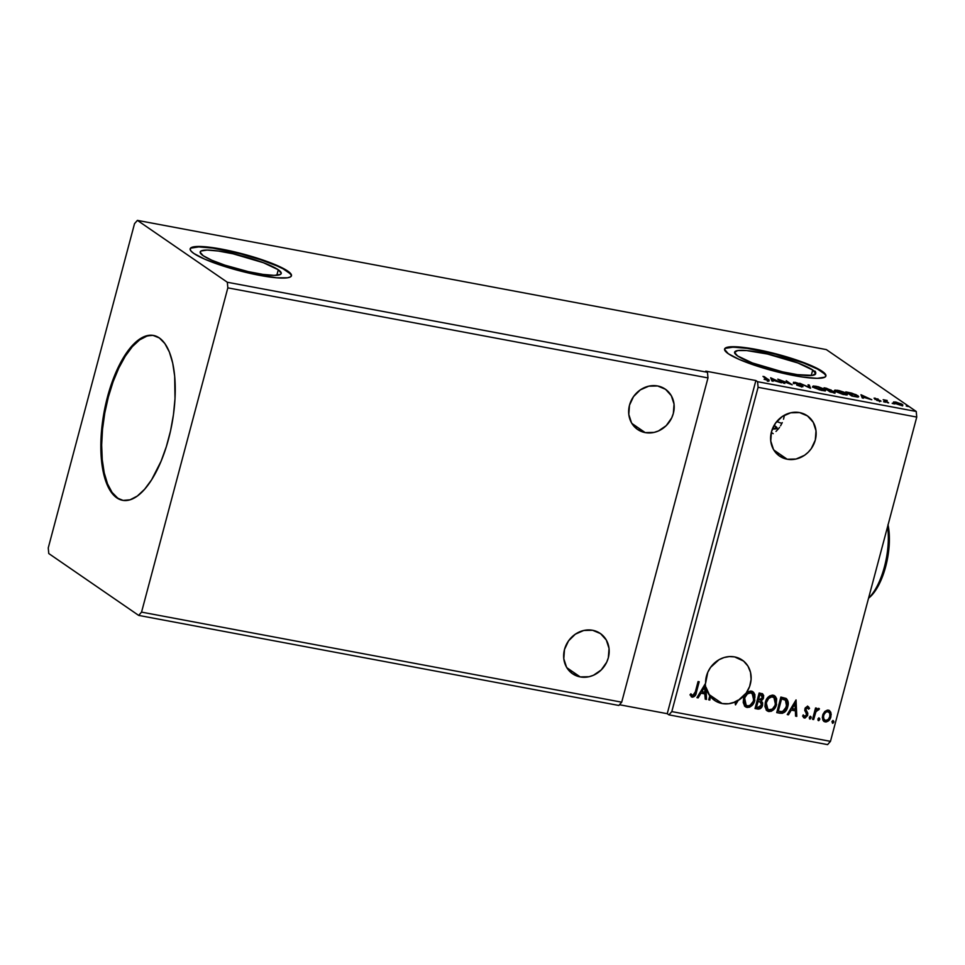 <?xml version="1.0" encoding="UTF-8"?>
<svg xmlns="http://www.w3.org/2000/svg" width="965" height="965" viewBox="0 0 965 965"><rect width="100%" height="100%" fill="white"/><g stroke="black" fill="none" stroke-linecap="round" stroke-linejoin="round"><path stroke-width="1.45" d="M580.206 676.911L566.853 667.72L580.206 676.911L589.072 676.718L593.439 675.271L601.195 669.975L606.708 662.183L608.336 657.708L609.048 648.468L606.297 640.012L600.532 633.619L592.619 630.278A24.463 21.942 -55.5 0 1 600.278 633.45A24.463 21.942 -55.5 0 1 606.78 662.026A24.463 21.942 -55.5 0 1 580.206 676.911A24.463 21.942 -55.5 0 1 572.547 673.751A24.463 21.942 -55.5 0 1 566.057 645.175A24.463 21.942 -55.5 0 1 592.619 630.278L583.765 630.471L575.309 634.198L568.542 640.869L564.501 649.481L563.789 658.721L566.527 667.177L572.293 673.57L580.206 676.911M645.211 432.61L631.858 423.418L645.211 432.61L654.077 432.404L658.444 430.957L666.2 425.661L671.712 417.869L673.341 413.394L674.053 404.154L671.314 395.698L665.548 389.317L657.623 385.964A24.463 21.942 -55.5 0 1 665.283 389.136A24.463 21.942 -55.5 0 1 671.785 417.712A24.463 21.942 -55.5 0 1 645.211 432.61A24.463 21.942 -55.5 0 1 637.551 429.437A24.463 21.942 -55.5 0 1 631.062 400.861A24.463 21.942 -55.5 0 1 657.623 385.964L648.77 386.169L640.314 389.884L633.547 396.567L629.506 405.167L628.794 414.407L631.532 422.863L637.298 429.256L645.211 432.61M787.175 459.231L773.821 450.04L787.175 459.231L796.041 459.026L804.496 455.311L808.163 452.283L811.263 448.641L815.304 440.028L816.004 430.788L813.266 422.332L807.5 415.939L799.587 412.586A24.463 21.942 -55.5 0 1 807.247 415.758A24.463 21.942 -55.5 0 1 813.736 444.334A24.463 21.942 -55.5 0 1 787.175 459.231A24.463 21.942 -55.5 0 1 779.515 456.059A24.463 21.942 -55.5 0 1 773.013 427.483A24.463 21.942 -55.5 0 1 799.587 412.586L790.721 412.791L782.265 416.518L775.498 423.189L771.457 431.801L770.758 441.041L773.496 449.497L779.262 455.878L787.175 459.231M784.328 415.722L783.52 419.208L784.328 415.722M782.265 422.586L780.564 425.818L782.265 422.586M779.575 427.326L778.478 428.762L779.575 427.326M776.005 431.415L778.478 428.762L776.005 431.415M771.312 432.38L773.17 433.659L771.312 432.38M722.17 703.545L708.805 694.354L722.17 703.545L728.72 703.738L735.246 701.965A24.463 21.942 -55.5 0 1 722.17 703.545A24.463 21.942 -55.5 0 1 714.51 700.373A24.463 21.942 -55.5 0 1 710.686 696.935L715.849 701.217L722.17 703.545M734.908 701.724L735.523 704.884L737.851 700.216A24.463 21.942 -55.5 0 1 734.908 701.724L735.523 704.884L738.189 700.445L746.21 693.003L749.624 686.489L751.108 679.396L750.529 672.388L747.935 666.079L743.557 661.061L734.582 656.9A24.463 21.942 -55.5 0 1 742.242 660.072A24.463 21.942 -55.5 0 1 738.189 700.445L735.33 704.414L737.851 700.216A24.463 21.942 124.5 0 1 734.908 701.724M153.917 335.543A83.858 34.438 -79.4 0 0 106.439 404.818A83.858 34.438 -79.4 0 0 117.597 498L116.765 497.844A83.858 34.438 100.6 0 1 105.716 404.154A83.858 34.438 100.6 0 1 153.507 335.458A83.858 34.438 100.6 0 1 159.322 337.931L164.858 343.564L169.382 352.056L172.699 363.081L174.677 376.205L175.003 398.726L173.435 414.781L170.516 430.969L166.342 446.638L161.083 461.21L151.614 479.786L144.593 489.279L137.32 496.046L130.07 499.798L123.134 500.413L116.765 497.844L111.216 492.21L106.705 483.718L103.388 472.693L101.409 459.569L100.83 444.841L102.64 420.993L105.571 404.818L109.733 389.136L114.992 374.577L121.144 361.67L127.935 350.922L135.112 342.756L142.41 337.473L146.017 335.977L152.953 335.374L159.322 337.931A83.858 34.438 100.6 0 1 170.371 431.62A83.858 34.438 100.6 0 1 122.579 500.316A83.858 34.438 100.6 0 1 116.765 497.844L117.597 498A83.858 34.438 -79.4 0 0 123.001 500.389M278.282 269.766A41.929 6.851 -165.1 0 1 281.225 273.505A41.929 6.851 -165.1 0 1 247.607 271.491A41.929 6.851 -165.1 0 1 203.12 255.677L200.141 252.191L200.973 251.021L207.125 250.068L218.392 251.045L233.06 253.795L263.457 262.745L278.282 269.766L281.261 273.252L280.429 274.422L274.265 275.375L262.999 274.398L248.343 271.647L224.917 265.17L211.83 260.236L203.12 255.677A41.929 6.851 -165.1 0 1 200.177 251.937A41.929 6.851 -165.1 0 1 233.783 253.964A41.929 6.851 -165.1 0 1 278.282 269.766L276.81 275.278L278.282 269.766M825.823 376.217A52.412 8.564 14.9 0 0 822.108 371.778L822.216 371.332A52.412 8.564 -165.1 0 1 825.907 376A52.412 8.564 -165.1 0 1 783.894 373.479A52.412 8.564 -165.1 0 1 728.273 353.709L739.154 359.402L755.535 365.578L784.798 373.684L803.133 377.122L817.21 378.34L824.906 377.146L825.956 375.687L822.216 371.332L803.7 362.55L785.474 356.495L765.691 351.356L747.368 347.919L728.539 347.002L725.596 347.907L724.546 349.354L728.273 353.709A52.412 8.564 -165.1 0 1 724.594 349.041A52.412 8.564 -165.1 0 1 766.608 351.574A52.412 8.564 -165.1 0 1 822.216 371.332L822.108 371.778A52.412 8.564 14.9 0 0 767.163 352.165A52.412 8.564 14.9 0 0 724.558 349.27M291.394 275.978A52.412 8.564 14.9 0 0 287.666 271.539L287.787 271.093A52.412 8.564 -165.1 0 1 291.466 275.761A52.412 8.564 -165.1 0 1 249.453 273.228A52.412 8.564 -165.1 0 1 193.844 253.469L204.725 259.163L221.094 265.339L250.369 273.445L276.424 277.787L287.522 277.799L290.477 276.895L291.514 275.447L287.787 271.093L276.907 265.387L260.538 259.223L231.262 251.117L212.939 247.679L198.85 246.461L191.154 247.655L190.117 249.115L191.022 251.081L193.844 253.469A52.412 8.564 -165.1 0 1 190.165 248.801A52.412 8.564 -165.1 0 1 232.179 251.322A52.412 8.564 -165.1 0 1 287.787 271.093L287.666 271.539A52.412 8.564 14.9 0 0 232.734 251.925A52.412 8.564 14.9 0 0 190.129 249.03M775.764 426.506A18.637 3.04 -165.1 0 1 777.066 428.171A18.637 3.04 -165.1 0 1 772.398 428.943L777.078 428.11L775.764 426.506L775.112 428.955L775.764 426.506L774.026 425.493A18.637 3.04 -165.1 0 1 775.764 426.506M812.711 370.017A41.929 6.851 -165.1 0 1 815.654 373.744A41.929 6.851 -165.1 0 1 782.048 371.73A41.929 6.851 -165.1 0 1 737.55 355.916A41.929 6.851 -165.1 0 1 734.606 352.189A41.929 6.851 -165.1 0 1 768.224 354.203A41.929 6.851 -165.1 0 1 812.711 370.017L811.239 375.53L812.711 370.017L815.69 373.503L812.494 375.385L797.44 374.649L782.772 371.899L752.374 362.949L737.55 355.916L734.57 352.43L737.767 350.548L746.645 350.56L767.489 354.034L797.898 362.985L812.711 370.017M141.553 612.124L227.837 287.859L707.984 377.918L621.701 702.182L141.553 612.124L621.701 702.182L618.83 705.463L138.671 615.405L141.553 612.124L227.837 287.859L227.318 282.25L707.478 372.309L707.984 377.918L227.837 287.859L227.318 282.25L137.404 220.382L826.329 349.595L916.231 411.464L757.573 381.706L755.885 380.548L705.777 371.139L707.478 372.309L227.318 282.25L137.404 220.382L134.533 223.651L48.25 547.927L48.769 553.536L138.671 615.405L618.83 705.463L621.701 702.182L707.984 377.918L707.478 372.309L705.777 371.139L755.885 380.548L757.573 381.706L916.231 411.464L916.75 417.073L830.467 741.349L671.809 711.591L758.092 387.315L916.75 417.073L758.092 387.315L757.573 381.706L758.092 387.315L671.809 711.591L830.467 741.349L827.596 744.618L668.926 714.86L827.596 744.618L830.467 741.349L916.75 417.073L916.231 411.464L826.329 349.595L137.404 220.382L134.533 223.651L48.25 547.927L48.769 553.536L138.671 615.405L141.553 612.124M755.016 708.539L760.082 708.756L762.555 705.319L762.639 702.822L761.301 700.916L763.231 698.781L763.689 695.596L762.555 693.835L759.141 692.991L755.016 708.539L757.935 709.082C760.311 709.142 761.855 707.888 762.555 705.319L761.301 700.916L763.556 697.864L762.712 693.932L759.141 692.991L755.016 708.539M786.053 698.431L780.878 697.068L776.741 712.616L782.217 713.352L784.605 712.23L787.066 708.744L788.224 703.666L786.62 698.865L780.878 697.068L776.741 712.616L780.142 713.256C784.183 713.412 786.728 711.241 787.754 706.718C788.767 703.569 788.333 700.892 786.427 698.696L786.21 698.539M824.81 711.47L822.988 714.245L822.349 717.345L822.904 720.071L824.303 721.603L826.197 721.965L828.863 720.505L831.203 714.679L830.708 712.158L829.212 710.445L827.403 710.107L824.81 711.47L822.65 715.294L824.014 721.434L825.22 721.917C828.175 721.76 830.069 720.071 830.889 716.838L830.877 712.592L829.526 710.638L828.344 710.156L824.81 711.47M812.53 719.323L813.652 719.54L815.775 712.086L817.09 710.095L818.573 709.999L819.43 708.889L818.911 708.419L816.233 709.842L816.679 708.177L815.546 707.96L812.53 719.323L813.652 719.54L815.883 711.856L819.43 708.889L818.682 708.346L816.233 709.842L816.679 708.177L815.546 707.96L812.53 719.323M807.476 706.066L809.551 708.322L807.56 706.271L805.268 707.876L804.738 710.481L806.607 713.907L806.33 715.656L804.726 716.609L803.507 715.125L802.578 716.054L805.039 718.057L807.645 715.475L807.753 713.099L805.944 709.589L807.005 707.779L808.634 709.178L809.551 708.322L807.814 706.308L804.882 708.877L806.583 715.041L804.135 716.295M695.319 691.881L693.811 695.246L692.327 695.463L690.88 693.787L689.999 694.872L692.279 697.188L695.198 695.632L699.191 681.748L698.069 681.531L695.319 691.881L692.689 695.596L690.88 693.787L689.999 694.872L692.279 697.188C694.728 696.802 696.103 695.15 696.404 692.243L699.191 681.748L698.069 681.531L695.319 691.881M796.053 699.915L787.235 714.582L788.453 714.812L791.288 710.107L795.389 710.879L795.57 716.139L796.788 716.368L796.053 699.915L787.235 714.582L788.453 714.812L791.288 710.107L795.389 710.879L795.57 716.139L796.788 716.368L796.053 699.915M809.261 717.562L810.286 718.985L811.131 717.007L810.323 716.428L809.43 717.128L809.852 719.034L811.131 717.912L810.54 716.44L809.261 717.562M831.926 721.808L832.964 723.243L833.796 721.265L832.988 720.686L832.095 721.374L832.518 723.28L833.808 722.17L833.205 720.698L831.926 721.808M817.874 719.178L818.911 720.602L819.743 718.623L818.935 718.044L818.055 718.744L818.465 720.65L819.755 719.528L819.164 718.057L817.874 719.178M765.305 702.375L764.956 706.597L766.512 710.288L768.791 711.543L771.481 711.205L774.449 708.768L776.125 705.801L776.644 698.781L775.353 696.416L772.374 695.114L769.636 695.946L766.994 698.588L765.305 702.375L767.187 710.891L768.791 711.543C772.869 711.241 775.45 708.865 776.56 704.414L774.69 695.837L773.049 695.174C768.984 695.524 766.403 697.924 765.305 702.375M743.569 698.298L743.231 702.52L744.775 706.211L747.055 707.466L749.745 707.128L752.724 704.691L754.389 701.724L754.907 694.703L753.617 692.339L750.649 691.037L747.899 691.869L745.27 694.51L743.569 698.298L745.462 706.814L747.055 707.466C751.132 707.164 753.725 704.788 754.835 700.337L752.953 691.76L751.313 691.097C747.248 691.447 744.666 693.847 743.569 698.298M708.732 699.854L709.854 700.071L710.349 696.706L709.516 699.83L708.78 699.697L709.854 700.071L710.349 696.706A24.463 21.942 -55.5 0 1 709.77 695.982A24.463 21.942 124.5 0 0 710.349 696.706L709.854 700.071L708.732 699.854L709.806 695.825L708.732 699.854M734.582 656.9L729.323 656.586L724.015 657.551L718.949 659.758L710.614 667.346L707.779 672.303L705.596 683.232L696.935 697.647L698.153 697.876L700.988 693.172L705.089 693.944L705.258 699.203L706.489 699.432L706.091 687.442L709.806 695.825A24.463 21.942 -55.5 0 1 706.091 687.442L706.489 699.432L705.753 687.213L706.151 699.203L705.258 699.034L706.489 699.432L705.258 699.203L704.752 693.702L700.638 692.942L698.153 697.876L696.935 697.647L705.596 683.232A24.463 21.942 -55.5 0 1 734.582 656.9M781.879 423.418A41.929 6.851 14.9 0 0 776.741 421.572L781.879 423.418M667.237 713.69L668.926 714.86L671.809 711.591L668.926 714.86L667.237 713.69L755.885 380.548L667.237 713.69L619.47 704.74L667.237 713.69M893.542 401.971L895.001 403.394L899.863 405.035L902.709 405.191L901.177 403.768L893.542 401.971L900.345 405.131C902.866 405.469 903.493 405.216 902.239 404.371L895.858 402.043L893.542 401.971L893.988 402.815M887.535 402.695L888.656 402.9L885.774 400.74L887.197 400.487L883.192 399.703L887.535 402.695L888.656 402.9L885.882 400.909L887.197 400.487L883.192 399.703L887.535 402.695M875.327 398.195L874.073 398.147L874.748 398.822L879.791 400.777L876.715 400.403L880.985 401.283L875.339 398.702L878.114 399.015L874.326 398.569L879.61 401.247L880.731 400.825L875.424 398.762L878.114 399.015L874.326 398.569M855.147 396.615L858.693 396.724L855.979 394.625L845.81 391.887L851.745 395.976L858.717 396.687L857.849 395.674L851.709 393.105L845.81 391.887L851.745 395.976L855.147 396.615M830.009 391.899L834.954 392.14L826.498 388.268L824.074 387.809L830.009 391.899L832.94 392.453C835.075 392.779 835.666 392.61 834.701 391.935L824.074 387.809L830.009 391.899M810.347 388.207L809.273 385.035L808.055 384.806L808.996 387.242L799.72 383.25L810.528 388.244L809.273 385.035L808.055 384.806L808.996 387.242L799.72 383.25L810.347 388.207M784.859 383.431L780.444 380.391L792.169 384.806L786.234 380.717L789.539 383.551L777.802 379.136L783.737 383.226L780.444 380.391L792.169 384.806L786.234 380.717L789.539 383.551L777.802 379.136L784.859 383.431M766.946 379.076L767.561 379.896L764.099 379.269L769.153 380.174L764.123 376.567L766.946 379.076L766.922 379.836L764.099 379.269L767.537 380.258C769.467 380.463 769.66 380.15 768.128 379.329L763.001 376.362L766.922 379.836M770.685 377.798L771.94 381.006L773.158 381.235L772.76 380.21L781.493 382.803L770.685 377.798L771.94 381.006L773.158 381.235L772.76 380.21L781.493 382.803L770.685 377.798M801.227 386.579L802.989 386.639L802.554 385.952L794.75 382.791L798.887 383.515L793.532 382.237L801.396 385.723L796.644 385.071L800.588 386.446L802.699 386.048L794.931 382.948L798.887 383.515L795.064 382.297L793.833 382.755L801.577 385.831L796.644 385.071L801.227 386.579M813.579 387.351L819.538 389.86L825.123 390.729L825.545 390.101L824.182 389.052L818.224 386.736L813.435 386L812.735 386.434L813.579 387.351L822.313 390.536L825.63 390.427L815.98 386.217L812.747 386.326L813.579 387.351M835.316 391.416L842.674 394.311L847.367 394.456L844.218 392.285L839.104 390.596L834.93 390.113L835.316 391.416L844.049 394.613L847.354 394.492L837.716 390.294L834.484 390.403L835.316 391.416M860.985 394.733L862.24 397.942L863.458 398.171L863.06 397.146L871.793 399.739L860.985 394.733L862.24 397.942L863.458 398.171L863.06 397.146L871.793 399.739L860.985 394.733M883.554 401.73L885.52 402.26L883.988 401.573M892.167 403.346L894.133 403.877L892.613 403.189M906.219 405.988L908.186 406.518L906.666 405.819M290.489 273.927L283.047 268.801L276.786 265.833L260.417 259.669L241.045 253.964L212.819 248.126L198.73 246.907L191.046 248.102M824.93 374.167L817.476 369.04L803.58 362.997L775.474 354.203L747.248 348.365L733.171 347.147L725.475 348.341M768.176 380.415L768.128 379.329L767.899 380.222C769.419 381.042 769.226 381.356 767.308 381.151M767.537 380.258C769.467 380.463 769.66 380.15 768.128 379.329M771.131 378.956L772.048 379.39L771.131 378.956M772.519 381.091L772.76 380.21L772.531 381.115M771.964 379.691L772.386 380.765L772.205 378.799L775.776 380.463L772.627 379.884L772.205 378.799L771.964 379.691M801.577 385.831L800.54 386.145M793.23 383.214L793.833 382.755M793.592 383.648L794.267 383.093M794.931 382.948L795.655 382.707M802.53 386.724L802.699 386.048L802.53 386.724M801.734 386.531L800.685 386.072M808.441 385.819L809.273 385.035L809.84 387.978L808.441 385.819M813.037 386.905L813.99 386.881M825.304 390.994L824.267 390.137L824.798 389.438L825.087 390.741M814.122 386.881L812.964 386.929M823.664 389.221L824.267 390.162L821.589 390.391L814.593 387.954L814.014 386.796L817.753 386.893L823.664 389.221C825.111 390.174 824.448 390.475 821.661 390.101L814.701 387.556C813.278 386.603 813.917 386.302 816.643 386.651L823.664 389.221L824.11 390.921M814.701 387.556L814.026 386.736L813.784 387.628M833.579 391.73L830.455 391.983L828.32 390.174L833.374 391.597L831.818 391.935L828.199 390.644L830.744 390.668L830.986 389.848L830.756 390.668L833.579 391.73L833.591 392.924M830.877 390.463L830.986 389.848M834.508 392.634L834.701 391.935L834.508 392.634M834.894 393.334L834.701 391.935M834.194 392.659L833.398 392.26M825.811 388.449L830.129 389.969L828.284 389.86L828.091 390.584L828.284 389.86L827.584 390.234L825.811 388.449L829.864 389.643L827.717 389.751L825.811 388.449M829.864 389.643L829.888 390.849M834.773 390.982L835.714 390.958M846.052 394.239L846.522 393.515L846.824 394.818M835.859 390.958L834.701 390.994M847.041 395.071L846.003 394.215M836.438 391.633L836.317 390.548L840.057 391.115L846.076 394.106L843.326 394.468L836.438 391.633C835.002 390.68 835.654 390.379 838.38 390.729L845.4 393.298C846.848 394.251 846.172 394.552 843.398 394.178L835.75 390.813L835.823 391.488M851.649 393.37L856.715 395.457L856.232 396.808L853.398 396.289L847.547 392.526L856.715 395.457L856.329 396.458L852.179 396.06L847.547 392.526L851.685 393.382M858.247 397.073L857.39 396.422L857.849 395.674L858.126 396.965M861.431 395.891L862.348 396.326L861.431 395.891M862.819 398.038L863.06 397.146L862.831 398.05M862.276 396.627L862.903 397.749L862.505 395.734L866.075 397.411L862.927 396.82L862.505 395.734L862.276 396.627M879.61 401.247L880.731 400.825M879.634 400.632L878.958 400.849M884.712 401.247L885.954 401.114M885.882 400.909L886.546 400.559M885.786 401.09L884.989 401.054M893.759 403.708L893.313 402.851L895.617 402.924M901.503 404.95L902.239 404.371L902.094 405.324M902.577 405.951L902.239 404.371M894.76 402.791L893.59 402.767M902.178 405.384L900.936 404.649M896.389 402.405L901.515 404.793L895.025 403.406L894.712 402.405L896.039 402.345L901.117 404.154C902.082 404.805 901.648 404.998 899.814 404.769L895.122 403.032C894.145 402.393 894.567 402.176 896.389 402.405M896.147 403.298C894.338 403.068 893.916 403.274 894.881 403.925M775.776 380.463L772.627 379.884L772.205 378.799L775.776 380.463M845.4 393.298L845.847 394.999M856.715 395.457L857.403 396.277L856.329 396.458M866.075 397.411L862.927 396.82L862.505 395.734L866.075 397.411M901.117 404.154L901.334 405.602M895.122 403.032L894.664 402.465L894.422 403.37M815.461 372.538L814.87 371.067M815.208 371.308L815.799 372.78M691.157 696.646L693.196 696.863L695.029 695.077L698.817 681.676L696.067 692.014C695.765 694.921 694.39 696.561 691.941 696.959L691.242 696.694M691.41 696.827L692.279 697.188M692.689 695.596L692.014 695.234M795.92 700.144L796.788 716.368L795.558 715.97L796.451 716.139L795.92 700.144M795.051 710.65L790.95 709.878L788.453 714.812L787.331 714.426L788.115 714.582L790.95 709.878L795.051 710.65M794.81 703.449L792.193 708.6L794.81 703.449L795.329 709.191L792.193 708.6L794.81 703.449M807.681 707.755L808.634 709.178L809.551 708.322L808.489 708.768L809.213 708.093L808.574 706.838M807.512 707.707L805.678 708.805L807.512 707.622M806.016 710.119L806.824 711.507L806.016 710.119M807.826 713.364L806.487 711.265L807.826 713.364L807.391 714.956L807.826 713.364M804.726 716.609L803.507 715.125L802.578 716.054L804.484 718.02L807.729 715.186L804.484 718.02L803.495 717.562L805.256 717.683L806.957 716.066L807.488 713.123L805.63 709.082L806.668 707.538L807.91 708.057M803.664 717.683L804.484 718.02M803.17 714.884L804.388 716.368M803.929 716.175L803.242 715.137M810.202 716.211L811.131 717.912L809.43 718.78M809.406 718.768L810.624 718.117L810.576 716.404M816.294 708.105L816.233 709.842L816.294 708.105M819.43 708.889L817.789 709.468L818.573 709.999M818.236 709.77L815.546 711.615L813.652 719.54L812.566 719.166L813.314 719.299L815.932 710.879L817.138 709.601L818.236 709.77L818.766 708.31M833.145 720.578L833.808 722.17L832.518 723.28L833.458 721.929L832.867 720.457M829.357 710.529L830.877 712.592L830.551 716.609C829.719 719.83 827.837 721.53 824.882 721.687L823.845 721.301M823.495 721.06L827.15 721.337M826.836 721.482L829.212 719.468L830.781 715.535L830.539 712.363L828.875 710.216M828.573 711.76L827.97 711.555C829.852 712.544 830.455 714.233 829.767 716.633C829.176 719.058 827.789 720.348 825.582 720.517L823.471 718.66L823.676 714.522L826.161 711.531L828.851 712.037M825.582 720.517L823.808 718.901L823.434 715.282L825.847 712.182L828.151 711.591L829.828 713.581L829.767 716.633L828.296 719.408L825.582 720.517C823.688 719.576 823.085 717.912 823.772 715.511C824.363 713.087 825.763 711.772 827.97 711.555L828.416 711.639M827.97 711.555L827.632 711.314C825.425 711.531 824.026 712.858 823.434 715.282C822.747 717.671 823.35 719.347 825.244 720.288M818.815 717.827L819.755 719.528L818.055 720.397M818.03 720.385L819.237 719.733L819.189 718.02M786.427 698.696L786.077 698.455C787.983 700.662 788.429 703.328 787.416 706.489L787.416 706.489C786.391 711.012 783.845 713.183 779.804 713.014L783.701 712.423L786.716 708.503L787.838 702.134L785.908 698.334M785.413 700.083L781.24 698.636L785.438 700.047L786.632 706.513L782.615 711.627L778.297 711.229L781.24 698.636L777.947 711L781.24 698.636L783.592 699.155M774.509 695.729L776.222 704.173C775.112 708.636 772.519 711.012 768.442 711.301L767.03 710.771M766.174 710.059L769.805 711.35L773.472 709.263L776.017 704.872L776.584 699.89M767.199 710.867L767.802 711.133M775.8 697.297L773.966 695.379M767.404 709.058L765.752 704.607L766.934 700.156L770.697 696.658L774.147 697.586M773.665 697.152L775.667 700.325L775.088 705.319L772.35 709.094L768.659 709.806L766.367 707.043L766.427 702.58L768.635 698.467L772.338 696.549C769.057 696.839 766.97 698.769 766.089 702.351L766.427 702.58C767.308 699.01 769.395 697.068 772.675 696.778L773.858 697.273L775.438 704.197C774.557 707.803 772.47 709.709 769.177 709.938L767.923 709.432L766.089 702.351L767.766 709.299M762.543 693.823L763.556 697.864L760.963 700.674L762.217 705.089C761.518 707.647 759.974 708.901 757.597 708.853L755.052 708.37L759.745 708.527L762.217 705.089L762.29 702.592L760.963 700.674L763.375 696.875L762.217 693.594M763.375 696.875L763.424 696.103M763.351 695.355L763.146 694.655M758.321 701.241L760.408 702.013L758.321 701.241M756.222 706.923L757.754 701.145L761.047 702.544L761.433 705.113L757.839 707.393L756.56 707.152L757.754 701.145L756.222 706.923M761.735 695.246L759.503 694.559L761.011 695.017L762.422 697.683L759.093 699.89L758.176 699.541L759.503 694.559L761.843 695.367M761.011 695.017L762.386 695.91L762.205 698.298L760.71 699.878L758.526 699.782L759.503 694.559L758.526 699.782L759.853 694.8L761.59 695.138M760.408 702.001L761.433 705.113L760.83 706.38L759.262 707.466L756.56 707.152L758.092 701.374L760.372 701.977M752.784 691.652L754.497 700.107C753.388 704.559 750.794 706.935 746.717 707.224L745.294 706.694M744.437 705.982L747.38 707.309L750.649 706.163L753.448 702.822L754.932 697.237M745.475 706.79L746.078 707.055M754.932 697.249L754.859 695.813M754.063 693.22L752.23 691.302M745.668 704.981L744.015 700.53L745.197 696.079L748.961 692.581L752.411 693.509M751.952 693.087L750.601 692.472C747.32 692.761 745.233 694.691 744.353 698.274L747.38 693.932L750.939 692.701L752.121 693.196L753.713 700.12C752.833 703.726 750.734 705.632 747.441 705.861L746.198 705.355L744.703 698.503L746.029 705.234L744.63 702.966L744.703 698.503C745.583 694.933 747.658 692.991 750.939 692.701L753.786 695.632L753.351 701.241L750.058 705.367L747.984 705.922L746.017 705.21M704.752 693.702L700.638 692.942L697.816 697.635L697.02 697.49L697.816 697.635L700.638 692.942L704.752 693.702M705.294 683.739A24.463 21.942 124.5 0 0 705.753 687.213A24.463 21.942 -55.5 0 1 705.294 683.739M704.51 686.513L701.893 691.664L704.51 686.513L705.029 692.255L701.893 691.664L704.51 686.513M795.329 709.191L792.193 708.6L795.148 703.678L795.329 709.191M781.578 698.877L785.751 700.313L787.006 703.473L785.257 709.625L781.819 711.712L778.297 711.229L781.578 698.877M705.029 692.255L701.893 691.664L704.848 686.742L705.029 692.255M150.371 335.434L146.849 336.134L139.599 339.897L132.326 346.652L125.305 356.157L118.804 368.039L113.074 381.838L108.345 397.037L104.775 413.032L102.519 429.232L101.663 444.998L102.242 459.726L104.22 472.85L107.537 483.875L112.049 492.367L117.597 498L120.697 499.677M868.572 598.155A48.926 20.096 -79.4 0 0 887.583 526.709A48.926 20.096 100.6 0 1 868.572 598.155M887.981 524.562L889.368 541.244L888.283 553.886L885.677 566.612L879.38 583.716L874.073 592.486L869.465 597.456M868.548 598.228L869.513 597.419A46.585 19.131 -79.4 0 0 888.053 524.924M123.411 500.473L122.579 500.316M769.165 380.258L768.924 381.151M767.802 379.812L767.561 380.693M801.806 386.133L801.577 387.025M794.738 382.719L794.497 383.612M812.747 386.326L812.506 387.206M834.484 390.403L834.243 391.283M857.415 396.253L857.173 397.134M875.279 398.593L875.05 399.486M879.791 400.825L879.561 401.717M885.761 400.632L885.52 401.524M154.34 335.615L153.507 335.458"/></g></svg>
